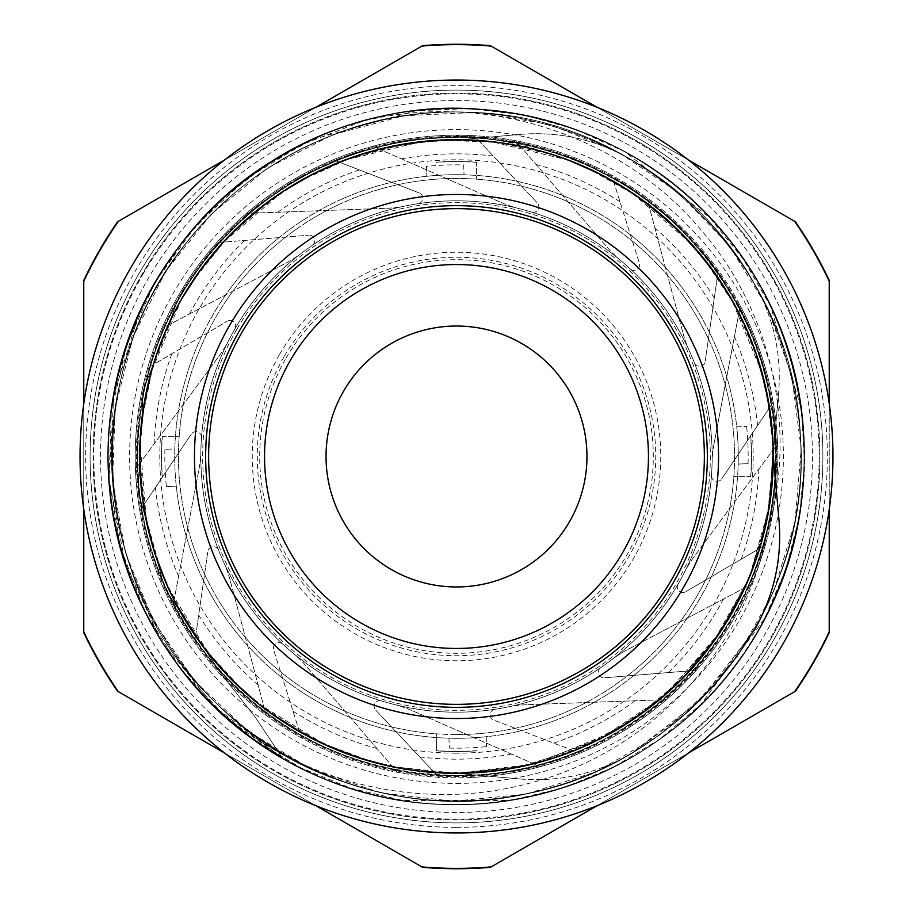 <?xml version="1.0" encoding="UTF-8"?>
<svg xmlns="http://www.w3.org/2000/svg" width="913" height="913" viewBox="0 0 913 913"><rect width="100%" height="100%" fill="white"/><g stroke="black" fill="none" stroke-linecap="round" stroke-linejoin="round"><path stroke-width="0.68" stroke-dasharray="4.57 3.42" d="M139.187 273.307A366.398 366.398 0 0 0 456.5 822.898A366.398 366.398 0 0 0 773.813 273.307A366.398 366.398 0 0 0 139.187 273.307A366.398 366.398 0 0 0 286.499 781.072A366.398 366.398 0 0 0 787.782 613.022A366.398 366.398 0 0 0 626.501 131.929A366.398 366.398 0 0 0 139.187 273.307A366.398 366.398 0 0 0 286.499 781.072A366.398 366.398 0 0 0 787.782 613.022A366.398 366.398 0 0 0 626.501 131.929A366.398 366.398 0 0 0 139.187 273.307A366.398 366.398 0 0 0 456.5 822.898A366.398 366.398 0 0 0 773.813 273.307A366.398 366.398 0 0 0 139.187 273.307M768.221 529.608C797.836 426.36 770.892 310.294 700.648 229.448C620.338 133.926 484.244 90.935 362.883 121.189C208.883 161.224 97.177 317.427 108.887 476.072C114.901 649.246 267.509 800.187 440.739 804.307C554.648 810.265 669.297 755.667 736.46 663.466C842.448 526.39 821.449 312.771 690.787 198.966C606.951 121.612 483.856 90.398 373.291 118.428C204.181 156.203 83.893 333.987 111.74 505.015C126.839 618.067 201.613 720.722 304.588 769.773C458.84 848.725 664.938 788.764 752.757 639.385C846.933 493.944 808.176 282.825 668.476 180.318C578.488 110.233 453.213 89.394 345.365 126.553C237.026 162.206 149.88 254.59 120.619 364.835C71.408 530.978 168.277 722.525 331.259 781.357C437.395 823.127 563.447 807.708 656.379 741.561C800.37 645.171 848.188 435.923 760.358 286.545C705.384 186.606 598.54 117.96 484.792 109.492C312.429 91.688 141.983 222.156 114.148 393.183C78.963 562.842 191.468 745.636 358.798 790.669C468.049 823.446 592.377 797.551 679.466 723.895C814.91 615.819 845.107 403.306 745.122 261.791C651.334 116.088 442.976 64.503 292.046 149.629C137.589 228.159 65.154 430.206 134.531 588.988C177.202 694.77 275.087 775.673 387.021 797.654C498.624 821.198 620.361 785.032 701.001 704.357C826.95 585.359 839.309 371.077 727.866 238.384C622.255 101.012 410.325 67.003 267.018 164.42C170.891 225.819 109.389 336.931 108.385 450.988C101.902 624.15 243.246 785.682 415.723 802.265C528.912 816.416 647.203 770.207 720.825 683.095C836.411 553.997 830.853 339.431 708.728 216.507C630.678 133.321 510.15 93.32 397.851 113.315C285.29 131.734 184.883 209.511 138.89 313.889C64.526 470.389 130.513 674.65 282.437 757.995L255.594 717.664L220.341 672.664L255.594 717.664L282.437 757.995L226.983 718.2L180.295 668.419L144.265 610.489L120.254 546.59L109.081 479.268L111.375 411.055L126.839 344.578L155.005 282.437A348.127 348.127 0 0 0 456.5 804.627A348.127 348.127 0 0 0 757.995 282.437A348.127 348.127 0 0 0 155.005 282.437L185.51 237.951L222.555 198.726L265.169 165.641L312.394 139.586L416.043 110.724L469.933 108.613L523.514 114.901L575.498 129.338L624.618 151.626L709.641 217.534L743.559 259.486L770.504 306.209L801.431 409.252L804.558 463.096L799.343 516.804L785.956 569.061L764.603 618.592L700.408 704.927L659.106 739.621L612.908 767.491L562.99 787.953L510.515 800.439L402.93 800.484L350.432 788.113L300.514 767.696L254.305 739.85L212.923 705.235C295.766 781.448 416.864 812.467 525.671 784.187C641.702 756.044 738.606 659.768 764.889 542.607L775.308 485.784L775.434 428.026L765.094 371.214L744.746 317.142L715.05 267.612L676.875 224.267L631.579 188.42L580.577 161.327L525.511 143.877L468.221 136.516L410.565 139.643L354.37 153.064L301.507 176.312L253.723 208.746L212.489 249.215L179.222 296.417A320.178 320.178 0 0 0 456.5 776.678A320.178 320.178 0 0 0 733.778 296.417A320.178 320.178 0 0 0 179.222 296.417L211.976 249.854L252.41 209.773L299.327 177.567L351.22 154.149L406.411 140.237L463.199 136.414L519.794 142.645L574.368 158.794L625.211 184.403L670.747 218.561L709.492 260.251L740.226 308.183L762.047 360.761L774.144 416.362L776.198 473.254L768.221 529.608A320.178 320.178 0 0 0 179.222 296.417A320.178 320.178 0 0 0 332.423 751.661A320.178 320.178 0 0 0 764.877 542.607M286.066 358.101A196.797 196.797 0 0 1 626.934 358.101A196.797 196.797 0 0 1 456.5 653.297A196.797 196.797 0 0 1 286.066 358.101A196.797 196.797 0 0 0 456.5 653.297A196.797 196.797 0 0 0 626.934 358.101A196.797 196.797 0 0 0 286.066 358.101M220.341 672.664L164.819 588.531L138.194 491.262L143.204 390.57L179.21 296.405L143.204 390.57L138.194 491.274L164.819 588.531L220.341 672.664M362.883 121.189A348.127 348.127 0 0 0 155.005 282.437L138.89 313.889L113.84 395.146L109.138 480.055L125.264 563.549L161.053 640.686L214.555 706.765L282.437 757.995C130.513 674.65 64.526 470.389 138.89 313.889C184.883 209.511 285.29 131.734 397.851 113.315C510.15 93.32 630.678 133.321 708.728 216.507C830.853 339.431 836.411 553.997 720.825 683.095C647.203 770.207 528.912 816.416 415.723 802.265C243.246 785.682 101.902 624.15 108.385 450.988C109.389 336.931 170.891 225.819 267.018 164.42C410.325 67.003 622.255 101.012 727.866 238.384C839.309 371.077 826.95 585.359 701.001 704.357C620.361 785.032 498.624 821.198 387.021 797.654C275.087 775.673 177.202 694.77 134.531 588.988C65.154 430.206 137.589 228.159 292.046 149.629C442.976 64.503 651.334 116.088 745.122 261.791C845.107 403.306 814.91 615.819 679.466 723.895C592.377 797.551 468.049 823.446 358.798 790.669C191.468 745.636 78.963 562.842 114.148 393.183C141.983 222.156 312.429 91.688 484.792 109.492C598.54 117.96 705.384 186.606 760.358 286.545C848.188 435.923 800.37 645.171 656.379 741.561C563.447 807.708 437.395 823.127 331.259 781.357C168.277 722.525 71.408 530.978 120.619 364.835C149.88 254.59 237.026 162.206 345.365 126.553C453.213 89.394 578.488 110.233 668.476 180.318C808.176 282.825 846.933 493.944 752.757 639.385C664.938 788.764 458.84 848.725 304.588 769.773C201.613 720.722 126.839 618.067 111.74 505.015C83.893 333.987 204.181 156.203 373.291 118.428C483.856 90.398 606.951 121.612 690.787 198.966C821.449 312.771 842.448 526.39 736.46 663.466C669.297 755.667 554.648 810.265 440.739 804.307C267.509 800.187 114.901 649.246 108.887 476.072C97.177 317.427 208.883 161.224 362.883 121.189C208.883 161.224 97.177 317.427 108.887 476.072C114.901 649.246 267.509 800.187 440.739 804.307C554.648 810.265 669.297 755.667 736.46 663.466C842.448 526.39 821.449 312.771 690.787 198.966C606.951 121.612 483.856 90.398 373.291 118.428C204.181 156.203 83.893 333.987 111.74 505.015C126.839 618.067 201.613 720.722 304.588 769.773C458.84 848.725 664.938 788.764 752.757 639.385C846.933 493.944 808.176 282.825 668.476 180.318C578.488 110.233 453.213 89.394 345.365 126.553C237.026 162.206 149.88 254.59 120.619 364.835C71.408 530.978 168.277 722.525 331.259 781.357C437.395 823.127 563.447 807.708 656.379 741.561C800.37 645.171 848.188 435.923 760.358 286.545C705.384 186.606 598.54 117.96 484.792 109.492C312.429 91.688 141.983 222.156 114.148 393.183C78.963 562.842 191.468 745.636 358.798 790.669C468.049 823.446 592.377 797.551 679.466 723.895C814.91 615.819 845.107 403.306 745.122 261.791C651.334 116.088 442.976 64.503 292.046 149.629C137.589 228.159 65.154 430.206 134.531 588.988C177.202 694.77 275.087 775.673 387.021 797.654C498.624 821.198 620.361 785.032 701.001 704.357C826.95 585.359 839.309 371.077 727.866 238.384C622.255 101.012 410.325 67.003 267.018 164.42C170.891 225.819 109.389 336.931 108.385 450.988C101.902 624.15 243.246 785.682 415.723 802.265C528.912 816.416 647.203 770.207 720.825 683.095C836.411 553.997 830.853 339.431 708.728 216.507C630.678 133.321 510.15 93.32 397.851 113.315C285.29 131.734 184.883 209.511 138.89 313.889C64.526 470.389 130.513 674.65 282.437 757.995C130.513 674.65 64.526 470.389 138.89 313.889C184.883 209.511 285.29 131.734 397.851 113.315C510.15 93.32 630.678 133.321 708.728 216.507C830.853 339.431 836.411 553.997 720.825 683.095C647.203 770.207 528.912 816.416 415.723 802.265C243.246 785.682 101.902 624.15 108.385 450.988C109.389 336.931 170.891 225.819 267.018 164.42C410.325 67.003 622.255 101.012 727.866 238.384C839.309 371.077 826.95 585.359 701.001 704.357C620.361 785.032 498.624 821.198 387.021 797.654C275.087 775.673 177.202 694.77 134.531 588.988C65.154 430.206 137.589 228.159 292.046 149.629C442.976 64.503 651.334 116.088 745.122 261.791C845.107 403.306 814.91 615.819 679.466 723.895C592.377 797.551 468.049 823.446 358.798 790.669C191.468 745.636 78.963 562.842 114.148 393.183C141.983 222.156 312.429 91.688 484.792 109.492C598.54 117.96 705.384 186.606 760.358 286.545C848.188 435.923 800.37 645.171 656.379 741.561C563.447 807.708 437.395 823.127 331.259 781.357C168.277 722.525 71.408 530.978 120.619 364.835C149.88 254.59 237.026 162.206 345.365 126.553C453.213 89.394 578.488 110.233 668.476 180.318C808.176 282.825 846.933 493.944 752.757 639.385C664.938 788.764 458.84 848.725 304.588 769.773C201.613 720.722 126.839 618.067 111.74 505.015C83.893 333.987 204.181 156.203 373.291 118.428C483.856 90.398 606.951 121.612 690.787 198.966C821.449 312.771 842.448 526.39 736.46 663.466C669.297 755.667 554.648 810.265 440.739 804.307C267.509 800.187 114.901 649.246 108.887 476.072C97.177 317.427 208.883 161.224 362.883 121.189C208.883 161.224 97.177 317.427 108.887 476.072C114.901 649.246 267.509 800.187 440.739 804.307C554.648 810.265 669.297 755.667 736.46 663.466C842.448 526.39 821.449 312.771 690.787 198.966C606.951 121.612 483.856 90.398 373.291 118.428C204.181 156.203 83.893 333.987 111.74 505.015C126.839 618.067 201.613 720.722 304.588 769.773C458.84 848.725 664.938 788.764 752.757 639.385C846.933 493.944 808.176 282.825 668.476 180.318C578.488 110.233 453.213 89.394 345.365 126.553C237.026 162.206 149.88 254.59 120.619 364.835C71.408 530.978 168.277 722.525 331.259 781.357C437.395 823.127 563.447 807.708 656.379 741.561C800.37 645.171 848.188 435.923 760.358 286.545C705.384 186.606 598.54 117.96 484.792 109.492C312.429 91.688 141.983 222.156 114.148 393.183C78.963 562.842 191.468 745.636 358.798 790.669C468.049 823.446 592.377 797.551 679.466 723.895C814.91 615.819 845.107 403.306 745.122 261.791C651.334 116.088 442.976 64.503 292.046 149.629C137.589 228.159 65.154 430.206 134.531 588.988C177.202 694.77 275.087 775.673 387.021 797.654C498.624 821.198 620.361 785.032 701.001 704.357C826.95 585.359 839.309 371.077 727.866 238.384C622.255 101.012 410.325 67.003 267.018 164.42C170.891 225.819 109.389 336.931 108.385 450.988C101.902 624.15 243.246 785.682 415.723 802.265C528.912 816.416 647.203 770.207 720.825 683.095C836.411 553.997 830.853 339.431 708.728 216.507C630.678 133.321 510.15 93.32 397.851 113.315C285.29 131.734 184.883 209.511 138.89 313.889C64.526 470.389 130.513 674.65 282.437 757.995C130.513 674.65 64.526 470.389 138.89 313.889C184.883 209.511 285.29 131.734 397.851 113.315C510.15 93.32 630.678 133.321 708.728 216.507C830.853 339.431 836.411 553.997 720.825 683.095C647.203 770.207 528.912 816.416 415.723 802.265C243.246 785.682 101.902 624.15 108.385 450.988C109.389 336.931 170.891 225.819 267.018 164.42C410.325 67.003 622.255 101.012 727.866 238.384C839.309 371.077 826.95 585.359 701.001 704.357C620.361 785.032 498.624 821.198 387.021 797.654C275.087 775.673 177.202 694.77 134.531 588.988C65.154 430.206 137.589 228.159 292.046 149.629C442.976 64.503 651.334 116.088 745.122 261.791C845.107 403.306 814.91 615.819 679.466 723.895C592.377 797.551 468.049 823.446 358.798 790.669C191.468 745.636 78.963 562.842 114.148 393.183C141.983 222.156 312.429 91.688 484.792 109.492C598.54 117.96 705.384 186.606 760.358 286.545C848.188 435.923 800.37 645.171 656.379 741.561C563.447 807.708 437.395 823.127 331.259 781.357C168.277 722.525 71.408 530.978 120.619 364.835C149.88 254.59 237.026 162.206 345.365 126.553C453.213 89.394 578.488 110.233 668.476 180.318C808.176 282.825 846.933 493.944 752.757 639.385C664.938 788.764 458.84 848.725 304.588 769.773C201.613 720.722 126.839 618.067 111.74 505.015C83.893 333.987 204.181 156.203 373.291 118.428C483.856 90.398 606.951 121.612 690.787 198.966C821.449 312.771 842.448 526.39 736.46 663.466C669.297 755.667 554.648 810.265 440.739 804.307C267.509 800.187 114.901 649.246 108.887 476.072C97.177 317.427 208.883 161.224 362.883 121.189L301.975 144.562L246.476 178.822L195.587 226.059L155.005 282.425M155.005 282.437A348.127 348.127 0 0 0 212.923 705.235M83.768 280.394L83.768 632.606L83.768 280.394A412.242 412.242 0 0 1 117.617 221.756L422.651 45.65L117.617 221.756M490.349 867.35L795.383 691.244L490.349 867.35A412.242 412.242 0 0 1 422.651 867.35L117.617 691.244L422.651 867.35M795.383 221.756L490.349 45.65L795.383 221.756A412.242 412.242 0 0 1 829.232 280.394L829.232 632.606L829.232 280.394M422.651 45.65A412.242 412.242 0 0 1 490.349 45.65M829.232 632.606A412.242 412.242 0 0 1 795.383 691.244M117.617 691.244A412.242 412.242 0 0 1 83.768 632.606M456.5 707.347A250.847 250.847 0 0 0 673.737 331.077A250.847 250.847 0 0 0 239.263 331.077A250.847 250.847 0 0 0 456.5 707.347M456.5 775.936A319.436 319.436 0 0 1 179.861 296.782A319.436 319.436 0 0 1 733.139 296.782A319.436 319.436 0 0 1 456.5 775.936A319.436 319.436 0 0 0 733.139 296.782A319.436 319.436 0 0 0 179.861 296.782A319.436 319.436 0 0 0 456.5 775.936M456.5 819.92A363.42 363.42 0 0 1 141.777 274.79A363.42 363.42 0 0 1 771.223 274.79A363.42 363.42 0 0 1 456.5 819.92A363.42 363.42 0 0 0 771.223 274.79A363.42 363.42 0 0 0 141.777 274.79A363.42 363.42 0 0 0 456.5 819.92A363.42 363.42 0 0 0 819.589 471.781A363.42 363.42 0 0 0 487.04 94.37A363.42 363.42 0 0 0 93.411 441.219A363.42 363.42 0 0 0 456.5 819.92M829.232 509.34L829.232 403.66M688.63 160.129L597.102 107.278M315.898 107.278L224.37 160.129M83.768 403.66L83.768 509.34M224.37 752.871L315.898 805.723M597.102 805.723L688.63 752.871M756.352 626.626L713.681 686.154L659.369 735.262L595.915 771.839L526.185 794.162L453.282 801.249L380.55 792.826L311.242 769.157L248.462 731.461L195.108 681.292L153.487 621.034L125.617 553.324L112.596 481.254L115.152 408.077L133.07 337.057L165.584 271.458L211.245 214.19L267.931 167.832L333.177 134.553L403.934 115.734L477.088 112.356L549.329 124.43L617.336 151.558L678.142 192.392L728.905 245.163L767.399 307.476L791.868 376.476L801.18 449.128L795.006 522.088L773.471 592.092L737.727 656.002L689.212 710.862L630.255 754.309L700.317 700.317L754.309 630.255C773.996 595.801 782.213 558.984 778.96 519.805L773.322 456.5L767.205 518.31L749.208 577.758L719.935 632.515L680.516 680.527L632.526 719.946L577.735 749.185L518.31 767.251L456.5 773.311L530.464 764.535L600.343 738.811L662.245 697.395L712.836 642.741L749.185 577.735L769.442 506.064L773.208 448.854L766.669 391.894M764.592 382.581L757.836 358.592L735.239 305.923L703.558 258.162M697.406 250.71L680.539 232.461L636.487 195.781L586.557 167.604M577.758 163.792L554.408 155.164L498.509 142.496L441.241 140.043M431.632 140.648L406.936 143.558L351.379 157.641L299.224 181.47M290.962 186.355L270.259 200.164L227.154 237.939L191.513 282.847M186.355 290.962L174.189 312.657L152.928 365.885L141.549 422.068M140.648 431.632L139.655 456.5L144.882 513.574L160.254 568.81M163.792 577.758L174.189 600.343L204.752 648.835L243.531 691.061M250.71 697.406L270.259 712.836L319.516 742.155L373.234 762.184M382.581 764.592L406.936 769.442L456.5 773.311L521.083 766.669M530.419 764.592L554.408 757.836L607.077 735.227L654.861 703.546M662.267 697.418L680.539 680.539L717.207 636.487L745.396 586.568M748.523 579.401L757.836 554.408L770.504 498.509L772.957 441.23M762.184 373.234L731.53 299.224M691.061 243.531L630.164 191.513M568.81 160.254L490.92 141.549M422.068 141.549L344.201 160.254M282.847 191.513L221.939 243.52M181.47 299.224L150.805 373.269M140.043 441.241L146.308 520.969M167.604 586.557L209.625 655.066M258.162 703.558L325.998 745.202M391.894 766.669L456.5 773.311L472.398 772.923M539.8 762.172L613.479 731.701M669.491 691.05L721.213 630.586M751.137 572.976L767.696 515.777L773.322 456.5M519.805 778.96L456.5 773.322L519.805 778.96C558.699 782.27 595.516 774.053 630.244 754.298C595.801 773.996 558.984 782.213 519.805 778.96M456.5 773.311L456.5 773.322A316.822 316.822 0 0 0 730.879 298.083A316.822 316.822 0 0 0 182.121 298.083A316.822 316.822 0 0 0 456.5 773.322M519.771 134.428C558.733 131.13 595.584 139.369 630.312 159.17C595.79 139.415 558.95 131.175 519.771 134.428L456.5 140.054C559.429 139.335 660.578 192.78 717.983 278.225C808.747 405.463 783.537 596.965 662.929 696.379C585.381 764.044 473.824 789.505 374.592 762.195C222.795 724.945 117.001 563.355 143.558 409.332C163.575 254.316 312.303 131.095 468.335 140.248C624.606 142.782 763.713 276.776 772.09 432.853C780.489 535.429 734.725 640.31 653.822 703.934C533.717 803.942 340.869 793.112 232.724 680.276C119.888 572.131 109.058 379.283 209.066 259.178C303.915 134.941 494.321 102.598 624.88 188.535C758.943 268.867 812.422 454.457 741.63 593.815C697.612 686.85 605.547 754.8 503.668 769.442C402.005 785.477 293.997 747.679 224.507 671.763C115.791 559.464 112.185 366.353 216.621 250.071C283.224 171.598 389.737 129.794 491.936 142.017C647.579 156.226 776.301 300.24 772.946 456.5C776.301 300.24 647.579 156.226 491.936 142.017C389.737 129.794 283.224 171.598 216.621 250.071C148.956 327.619 123.495 439.176 150.805 538.408C188.055 690.205 349.645 795.999 503.668 769.442C605.547 754.8 697.612 686.85 741.63 593.815C812.422 454.457 758.943 268.867 624.88 188.535C494.321 102.598 303.915 134.941 209.066 259.178C109.058 379.283 119.888 572.131 232.724 680.276C304.999 753.556 414.342 787.28 515.331 767.456C669.491 741.664 787.074 588.429 772.09 432.853C763.713 276.776 624.606 142.782 468.335 140.248C365.508 135.695 262.419 185.339 201.864 268.57C140.18 350.957 123.129 464.112 157.789 561.027C206.27 709.618 375.311 803.041 526.927 765.037C680.002 733.493 791.776 575.977 770.983 421.064C758.714 300.251 670.245 191.684 554.294 155.564A319.539 315.042 -29.1 0 0 494.892 139.757A319.31 319.185 93.5 0 0 456.5 137.441L456.5 135.809A319.881 319.881 0 0 1 481.402 137.84L519.771 134.428M753.853 282.676C673.474 138.742 482.897 72.663 330.666 135.877C226.116 176.083 144.882 270.488 120.699 379.854C79.351 544.856 181.025 728.836 342.74 781.608C448.215 819.326 571.367 800.758 661.035 733.63C751.616 667.734 805.643 555.526 800.69 443.627C797.928 273.535 652.099 122.148 482.235 113.029C370.598 103.899 256.45 153.692 187.211 241.751C78.358 372.47 90.147 582.346 212.946 700.054C291.612 779.793 410.622 816.507 520.536 794.926C688.311 766.852 816.268 600.081 799.971 430.765C790.852 260.901 639.465 115.072 469.373 112.31C357.474 107.357 245.266 161.384 179.37 251.965C112.242 341.633 93.674 464.785 131.392 570.26C184.164 731.975 368.144 833.649 533.146 792.301C642.512 768.118 736.917 686.884 777.123 582.334C840.337 430.103 774.258 239.526 630.324 159.147C774.258 239.526 840.337 430.103 777.123 582.334C736.917 686.884 642.512 768.118 533.146 792.301C368.144 833.649 184.164 731.975 131.392 570.26C93.674 464.785 112.242 341.633 179.37 251.965C245.266 161.384 357.474 107.357 469.373 112.31C639.465 115.072 790.852 260.901 799.971 430.765C816.268 600.081 688.311 766.852 520.536 794.926C410.622 816.507 291.612 779.793 212.946 700.054C90.147 582.346 78.358 372.47 187.211 241.751C256.45 153.692 370.598 103.899 482.235 113.029C652.099 122.148 797.928 273.535 800.69 443.627C805.643 555.526 751.616 667.734 661.035 733.63C571.367 800.758 448.215 819.326 342.74 781.608C181.025 728.836 79.351 544.856 120.699 379.854C144.882 270.488 226.116 176.083 330.666 135.877C482.897 72.663 673.474 138.742 753.853 282.676C773.585 317.21 781.825 354.05 778.572 393.229C781.87 354.267 773.631 317.416 753.83 282.688M778.527 393.241L772.946 456.5L778.572 393.229M481.402 137.84L456.5 140.054A316.446 316.446 0 0 0 167.41 585.21A316.446 316.446 0 0 0 691.666 668.248A316.446 316.446 0 0 0 554.294 155.541M494.892 139.757A319.059 319.059 0 0 1 774.977 475.73A319.059 319.059 0 0 1 456.5 775.559A319.059 319.059 0 0 0 732.808 296.976A319.059 319.059 0 0 0 180.192 296.976A319.059 319.059 0 0 0 456.5 775.559A319.059 319.059 0 0 1 137.441 456.5A319.059 319.059 0 0 1 456.5 137.441L456.5 135.809M772.946 456.5A316.446 316.446 0 0 0 298.277 182.452A316.446 316.446 0 0 0 298.277 730.548A316.446 316.446 0 0 0 772.946 456.5M476.632 750.646L476.632 750.828A295.013 295.013 0 0 1 436.368 750.828L436.368 733.824A278.054 278.054 0 0 0 733.824 436.368A278.054 278.054 0 0 0 436.368 179.176A278.054 278.054 0 0 0 179.176 476.632A278.054 278.054 0 0 0 436.368 733.824L436.368 750.828A295.013 295.013 0 0 0 476.632 750.828L476.632 750.646A294.831 294.831 0 0 1 436.368 750.646M750.646 436.368L750.828 436.368A295.013 295.013 0 0 1 750.828 476.632L733.824 476.632L750.828 476.632A295.013 295.013 0 0 0 750.828 436.368L750.646 436.368A294.831 294.831 0 0 1 750.646 476.632M436.368 162.354L436.368 162.172A295.013 295.013 0 0 1 476.632 162.172L476.632 179.176L476.632 162.172A295.013 295.013 0 0 0 436.368 162.172L436.368 162.354A294.831 294.831 0 0 1 476.632 162.354M162.354 476.632L162.172 476.632A295.013 295.013 0 0 1 162.172 436.368L179.176 436.368L162.172 436.368A295.013 295.013 0 0 0 162.172 476.632L162.354 476.632A294.831 294.831 0 0 1 162.354 436.368M456.5 734.554A278.054 278.054 0 0 0 697.304 317.473A278.054 278.054 0 0 0 215.696 317.473A278.054 278.054 0 0 0 456.5 734.554M829.232 281.261L829.232 631.739A411.866 411.866 0 0 1 794.618 691.677L491.114 866.916A411.866 411.866 0 0 1 421.886 866.916L118.382 691.677A411.866 411.866 0 0 1 83.768 631.739L83.768 281.261A411.866 411.866 0 0 1 118.382 221.323L421.886 46.084A411.866 411.866 0 0 1 491.114 46.084L794.618 221.323A411.866 411.866 0 0 1 829.232 281.261M456.5 753.191A296.691 296.691 0 0 1 159.98 446.377A296.691 296.691 0 0 1 476.746 160.494A296.691 296.691 0 0 1 753.02 466.623A296.691 296.691 0 0 1 456.5 753.191M334.055 411.478A130.456 130.456 0 0 0 478.732 585.05A130.456 130.456 0 0 0 556.713 372.972A130.456 130.456 0 0 0 334.055 411.478M216.518 368.259A255.697 255.697 0 0 0 500.073 708.454A255.697 255.697 0 0 0 652.909 292.788A255.697 255.697 0 0 0 216.518 368.259A255.697 255.697 0 0 1 652.909 292.788A255.697 255.697 0 0 1 500.073 708.454A255.697 255.697 0 0 1 216.518 368.259M627.277 649.771A111.82 111.82 0 0 0 611.596 659.779A255.697 255.697 0 0 0 404.961 206.053A255.697 255.697 0 0 0 394.268 704.505A255.697 255.697 0 0 0 672.733 320.041A255.697 255.697 0 0 0 230.202 337.468A255.697 255.697 0 0 0 611.596 659.779A111.82 111.82 0 0 1 627.277 649.771L751.239 584.411L627.277 649.771M526.504 704.722A111.82 111.82 0 0 0 508.039 706.947A111.82 111.82 0 0 1 526.504 704.722L666.558 699.62L526.504 704.722M411.866 710.519A111.82 111.82 0 0 0 394.268 704.505A111.82 111.82 0 0 1 411.866 710.519L540.268 766.68L411.866 710.519M306.072 665.999A111.82 111.82 0 0 0 292.822 652.943A111.82 111.82 0 0 1 306.072 665.999L397.383 772.307L306.072 665.999M230.076 579.983A111.82 111.82 0 0 0 223.799 562.476A111.82 111.82 0 0 1 230.076 579.983L266.219 715.381L230.076 579.983M198.92 469.51A111.82 111.82 0 0 0 200.86 451.011A111.82 111.82 0 0 1 198.92 469.51L172.728 607.191L198.92 469.51M218.789 356.458A111.82 111.82 0 0 0 228.558 340.64A111.82 111.82 0 0 1 218.789 356.458L135.455 469.145L218.789 356.458M285.723 263.229A111.82 111.82 0 0 0 301.404 253.221A111.82 111.82 0 0 1 285.723 263.229L161.761 328.589L285.723 263.229M386.496 208.278A111.82 111.82 0 0 0 404.961 206.053A111.82 111.82 0 0 1 386.496 208.278L246.442 213.38L386.496 208.278M501.134 202.481A111.82 111.82 0 0 0 518.732 208.495A111.82 111.82 0 0 1 501.134 202.481L372.732 146.32L501.134 202.481M606.928 247.001A111.82 111.82 0 0 0 620.178 260.057A111.82 111.82 0 0 1 606.928 247.001L515.617 140.693L606.928 247.001M682.924 333.017A111.82 111.82 0 0 0 689.201 350.524A111.82 111.82 0 0 1 682.924 333.017L646.781 197.619L682.924 333.017M714.08 443.49A111.82 111.82 0 0 0 712.14 461.989A111.82 111.82 0 0 1 714.08 443.49L740.272 305.809A321.296 321.296 0 0 1 773.185 402.279L721.715 478.857L773.185 402.279A321.296 321.296 0 0 1 777.545 443.855L694.211 556.542A111.82 111.82 0 0 0 684.442 572.36A111.82 111.82 0 0 1 694.211 556.542L777.545 443.855A321.296 321.296 0 0 1 765.356 545.05L685.754 591.715L765.356 545.05A321.296 321.296 0 0 1 696.345 670.29L604.383 677.8L696.345 670.29A321.296 321.296 0 0 1 579.835 753.179L493.716 720.037L579.835 753.179A321.296 321.296 0 0 1 469.145 777.545A321.296 321.296 0 0 0 728.209 285.027A321.296 321.296 0 0 0 172.146 306.928A321.296 321.296 0 0 0 469.145 777.545A321.296 321.296 0 0 1 438.891 777.317L375.688 710.097L438.891 777.317A321.296 321.296 0 0 1 301.438 737.898L273.66 649.919L301.438 737.898A321.296 321.296 0 0 1 194.697 642.752L207.844 551.429L194.697 642.752A321.296 321.296 0 0 1 139.815 510.721L191.285 434.143L139.815 510.721A321.296 321.296 0 0 1 147.644 367.95L227.246 321.285L147.644 367.95A321.296 321.296 0 0 1 216.655 242.71L308.617 235.2L216.655 242.71A321.296 321.296 0 0 1 333.165 159.821L419.284 192.963L333.165 159.821A321.296 321.296 0 0 1 474.109 135.683L537.312 202.903L474.109 135.683A321.296 321.296 0 0 1 611.562 175.102L639.34 263.081L611.562 175.102A321.296 321.296 0 0 1 718.303 270.248L705.156 361.571L718.303 270.248A321.296 321.296 0 0 1 740.272 305.809L714.08 443.49M711.501 475.331A5.592 5.592 0 0 0 721.715 478.857A5.592 5.592 0 0 1 711.501 475.331M694.416 362.826A5.592 5.592 0 0 0 705.156 361.571A5.592 5.592 0 0 1 694.416 362.826M630.21 268.867A5.592 5.592 0 0 0 639.34 263.081A5.592 5.592 0 0 1 630.21 268.867M531.594 212.078A5.592 5.592 0 0 0 537.312 202.903A5.592 5.592 0 0 1 531.594 212.078M418.108 203.702A5.592 5.592 0 0 0 419.284 192.963A5.592 5.592 0 0 1 418.108 203.702M312.235 245.392A5.592 5.592 0 0 0 308.617 235.2A5.592 5.592 0 0 1 312.235 245.392M234.926 328.897A5.592 5.592 0 0 0 227.246 321.285A5.592 5.592 0 0 1 234.926 328.897M201.499 437.669A5.592 5.592 0 0 0 191.285 434.143A5.592 5.592 0 0 1 201.499 437.669M218.584 550.174A5.592 5.592 0 0 0 207.844 551.429A5.592 5.592 0 0 1 218.584 550.174M282.79 644.133A5.592 5.592 0 0 0 273.66 649.919A5.592 5.592 0 0 1 282.79 644.133M381.406 700.922A5.592 5.592 0 0 0 375.688 710.097A5.592 5.592 0 0 1 381.406 700.922M494.892 709.298A5.592 5.592 0 0 0 493.716 720.037A5.592 5.592 0 0 1 494.892 709.298M600.765 667.608A5.592 5.592 0 0 0 604.383 677.8A5.592 5.592 0 0 1 600.765 667.608M678.074 584.103A5.592 5.592 0 0 0 685.754 591.715A5.592 5.592 0 0 1 678.074 584.103M463.667 164.922L464.055 174.817L463.667 164.922A291.658 291.658 0 0 0 426.428 166.394L426.816 176.277L426.428 166.394M736.723 426.816L746.606 426.428L736.723 426.816A281.786 281.786 0 0 0 426.816 176.277A281.786 281.786 0 0 0 174.817 448.945L164.922 449.333L174.817 448.945A281.786 281.786 0 0 0 176.277 486.184L166.394 486.572L176.277 486.184A281.786 281.786 0 0 0 448.945 738.183L449.333 748.078L448.945 738.183A281.786 281.786 0 0 0 486.184 736.723L486.572 746.606L486.184 736.723A281.786 281.786 0 0 0 738.183 464.055L748.078 463.667L738.183 464.055A281.786 281.786 0 0 0 736.723 426.816A281.786 281.786 0 0 1 738.183 464.055M164.922 449.333A291.658 291.658 0 0 0 166.394 486.572M748.078 463.667A291.658 291.658 0 0 0 746.606 426.428M449.333 748.078A291.658 291.658 0 0 0 486.572 746.606M174.817 448.945A281.786 281.786 0 0 0 176.277 486.184M448.945 738.183A281.786 281.786 0 0 0 486.184 736.723M466.258 704.174A247.868 247.868 0 0 0 666.113 324.218A247.868 247.868 0 0 0 237.129 341.108A247.868 247.868 0 0 0 466.258 704.174M464.055 648.31A191.958 191.958 0 0 0 618.831 354.05A191.958 191.958 0 0 0 286.614 367.14A191.958 191.958 0 0 0 464.055 648.31M467.593 738.069A281.786 281.786 0 0 0 694.804 306.117A281.786 281.786 0 0 0 207.114 325.313A281.786 281.786 0 0 0 467.593 738.069M464.055 174.817A281.786 281.786 0 0 0 426.816 176.277M142.417 275.167A362.666 362.666 0 0 1 770.583 275.167A362.666 362.666 0 0 1 456.5 819.166A362.666 362.666 0 0 1 142.417 275.167M283.954 356.88A199.228 199.228 0 0 0 456.5 655.728A199.228 199.228 0 0 0 629.046 356.88A199.228 199.228 0 0 0 283.954 356.88M279.606 354.37A204.261 204.261 0 0 1 633.394 354.37A204.261 204.261 0 0 1 456.5 660.761A204.261 204.261 0 0 1 279.606 354.37M236.672 329.582A253.825 253.825 0 0 0 456.5 710.325A253.825 253.825 0 0 0 676.328 329.582A253.825 253.825 0 0 0 236.672 329.582M456.5 783.388A326.888 326.888 0 0 0 739.587 293.062A326.888 326.888 0 0 0 173.413 293.062A326.888 326.888 0 0 0 456.5 783.388M456.5 812.456A355.956 355.956 0 0 1 148.226 278.522A355.956 355.956 0 0 1 764.774 278.522A355.956 355.956 0 0 1 456.5 812.456M456.5 827.372A370.872 370.872 0 0 0 777.682 271.07A370.872 370.872 0 0 0 135.318 271.07A370.872 370.872 0 0 0 456.5 827.372M757.573 425.515A302.66 302.66 0 0 0 734.406 336.623M714.308 297.958A302.66 302.66 0 0 0 654.872 227.919M619.984 201.796A302.66 302.66 0 0 0 536.045 164.477M493.282 156.089A302.66 302.66 0 0 0 401.469 158.885M359.3 169.875A302.66 302.66 0 0 0 277.792 212.238M244.558 240.439A302.66 302.66 0 0 0 189.505 313.969M171.804 353.788A302.66 302.66 0 0 0 154.103 443.923M155.427 487.485A302.66 302.66 0 0 0 178.594 576.377M198.692 615.042A302.66 302.66 0 0 0 258.128 685.081M293.016 711.204A302.66 302.66 0 0 0 376.955 748.523M419.718 756.911A302.66 302.66 0 0 0 511.531 754.115M553.7 743.125A302.66 302.66 0 0 0 635.208 700.762M741.196 559.213A302.66 302.66 0 0 0 758.897 469.077M668.442 672.561A302.66 302.66 0 0 0 723.495 599.031M774.304 484.792C781.094 385.857 749.95 300.811 680.87 229.665C600.925 148.808 474.349 116.978 365.816 150.599C256.485 181.573 167.707 277.244 144.745 388.607C125.07 489.802 147.415 580.679 211.77 661.217C279.686 738.788 365.177 776.837 468.266 775.342C624.298 772.877 763.759 640.435 774.304 484.792"/><path stroke-width="1.37" d="M224.37 160.129L117.617 221.756A412.242 412.242 0 0 0 83.768 280.394L83.768 403.66M83.768 509.34L83.768 632.606A412.242 412.242 0 0 0 117.617 691.244L224.37 752.871M315.898 805.723L422.651 867.35A412.242 412.242 0 0 0 490.349 867.35L597.102 805.723M688.63 752.871L795.383 691.244A412.242 412.242 0 0 0 829.232 632.606L829.232 509.34M829.232 403.66L829.232 280.394A412.242 412.242 0 0 0 795.383 221.756L688.63 160.129M597.102 107.278L490.349 45.65A412.242 412.242 0 0 0 422.651 45.65L315.898 107.278M456.5 707.347A250.847 250.847 0 0 1 239.263 331.077A250.847 250.847 0 0 1 673.737 331.077A250.847 250.847 0 0 1 456.5 707.347M773.322 456.5A316.822 316.822 0 0 0 456.5 139.678A316.822 316.822 0 0 0 139.678 456.5A316.822 316.822 0 0 0 456.5 773.322A316.822 316.822 0 0 0 773.322 456.5L778.96 519.805C782.27 558.699 774.053 595.516 754.298 630.244L756.352 626.626M829.232 281.261A411.866 411.866 0 0 0 794.618 221.323M491.114 46.084A411.866 411.866 0 0 0 421.886 46.084M118.382 221.323A411.866 411.866 0 0 0 83.768 281.261M83.768 631.739A411.866 411.866 0 0 0 118.382 691.677M421.886 866.916A411.866 411.866 0 0 0 491.114 866.916M794.618 691.677A411.866 411.866 0 0 0 829.232 631.739M766.669 391.894L764.592 382.581M703.558 258.162L697.406 250.71M586.557 167.604L577.758 163.792M441.241 140.043L431.632 140.648M299.224 181.47L290.962 186.355M191.513 282.847L186.355 290.962M141.549 422.068L140.648 431.632M160.254 568.81L163.792 577.758M243.531 691.061L250.71 697.406M373.234 762.184L382.581 764.592M521.083 766.669L530.419 764.592M654.861 703.546L662.267 697.418M745.396 586.568L748.523 579.401M772.957 441.23L769.442 406.936L762.184 373.234M731.53 299.224L712.836 270.259L691.061 243.531M630.164 191.513L600.343 174.189L568.81 160.254M490.92 141.549L456.5 139.655L422.068 141.549M344.201 160.254L312.657 174.189L282.847 191.513M221.939 243.52L200.164 270.259L181.47 299.224M150.805 373.269L143.558 406.936L140.043 441.241M146.308 520.969L155.164 554.408L167.604 586.557M209.625 655.066L232.461 680.539L258.162 703.558M325.998 745.202L358.592 757.836L391.894 766.669M472.398 772.923L506.064 769.442L539.8 762.172M613.479 731.701L642.741 712.836L669.491 691.05M721.213 630.586L738.811 600.343L751.137 572.976M334.055 411.478A130.456 130.456 0 0 1 556.713 372.972A130.456 130.456 0 0 1 478.732 585.05A130.456 130.456 0 0 1 334.055 411.478M831.481 489.882A376.464 376.464 0 0 0 297.923 115.072A376.464 376.464 0 0 0 240.108 764.546A376.464 376.464 0 0 0 831.481 489.882M466.258 704.174A247.868 247.868 0 0 0 666.113 324.218A247.868 247.868 0 0 0 237.129 341.108A247.868 247.868 0 0 0 466.258 704.174M464.055 648.31A191.958 191.958 0 0 0 618.831 354.05A191.958 191.958 0 0 0 286.614 367.14A191.958 191.958 0 0 0 464.055 648.31M456.5 718.531A262.031 262.031 0 0 0 683.426 325.485A262.031 262.031 0 0 0 229.574 325.485A262.031 262.031 0 0 0 456.5 718.531"/></g></svg>
